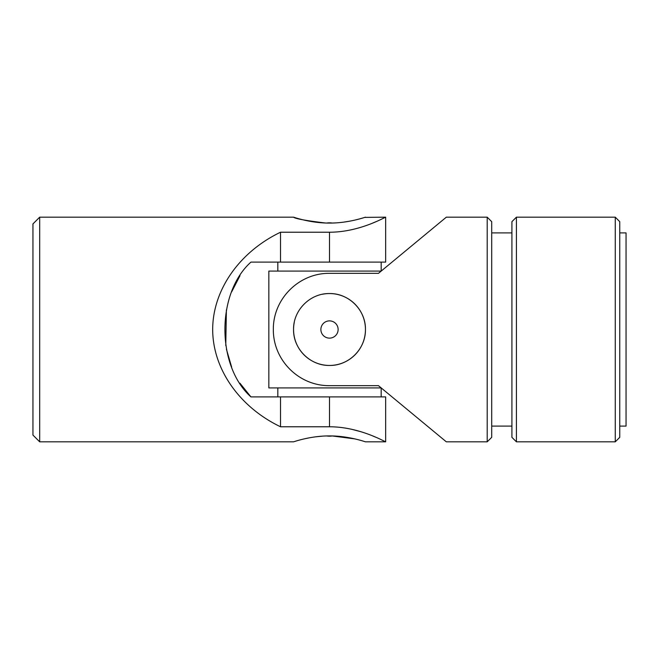 <?xml version="1.0" encoding="UTF-8"?>
<svg xmlns="http://www.w3.org/2000/svg" width="659" height="659" viewBox="0 0 659 659"><rect width="100%" height="100%" fill="white"/><g stroke="black" fill="none" stroke-linecap="round" stroke-linejoin="round"><path stroke-width="0.99" d="M32.95 223.912L32.95 435.088L39.688 441.827L39.688 217.173L32.95 223.912M280.528 396.899L280.528 426.777L329.5 426.777C360.053 426.768 385.943 442.403 385.663 441.827C385.952 442.428 360.16 426.777 329.5 426.777L329.5 396.899L250.939 396.899C216.35 365.976 216.152 293.271 250.939 262.101L385.663 262.101L385.663 217.173L364.748 217.396M280.528 426.777C239.308 407.015 212.75 368.933 212.676 329.5C212.75 290.067 239.308 251.985 280.528 232.223L280.528 262.101M280.528 232.223L329.5 232.223C360.053 232.232 385.943 216.597 385.663 217.173C385.952 216.572 360.16 232.223 329.5 232.223L329.5 262.101M384.51 441.258L383.208 440.624M375.927 437.288L372.829 435.994M360.811 431.694L351.362 429.207M346.049 428.177L340.909 427.444M372.969 222.948L376.141 221.613M380.927 219.463L384.559 217.717M325.521 223.006C305.825 220.641 295.166 218.697 293.552 217.173C293.173 216.968 310.15 223.195 329.5 223.08C348.858 223.195 365.836 216.968 365.448 217.173M362.623 218.038L359.369 218.961M359.262 218.994L354.863 220.098M349.501 221.21L343.298 222.19M336.477 222.849L333.059 223.014M322.317 436.167L315.686 436.818M309.483 437.79L304.285 438.869M296.237 441.003L294.252 441.604M39.688 441.827L293.552 441.827C293.181 442.032 310.158 435.805 329.484 435.92C348.842 435.805 365.827 442.032 365.448 441.827L385.663 441.827L385.663 396.899L329.5 396.899M354.773 438.886L332.26 435.961A17.974 17.974 0 0 1 329.5 436.176L326.74 435.961A17.974 17.974 0 0 0 329.5 436.176M239.991 275.701L231.655 291.863M226.383 309.944L225.773 345.555M226.399 349.138L231.655 367.137M239.917 383.184L250.939 396.899M329.5 222.824L332.26 223.039A17.974 17.974 0 0 0 326.74 223.039M381.174 396.899L381.174 387.912L268.839 387.912L268.839 271.088L381.19 271.088L381.174 262.101M619.757 426.101L626.05 426.101L626.05 232.899L619.757 232.899M294.252 322.473A35.948 35.948 0 0 0 329.5 365.448A35.948 35.948 0 0 0 365.448 329.5A35.948 35.948 0 0 0 329.5 293.552C348.85 293.164 365.827 310.167 365.448 329.475C365.827 348.866 348.85 365.819 329.516 365.448C310.167 365.827 293.173 348.875 293.552 329.508C293.173 310.167 310.142 293.164 329.5 293.552A35.948 35.948 0 0 0 322.449 294.252M378.472 273.337L329.5 273.337C298.947 272.999 273.057 298.898 273.337 329.418C273.048 360.135 298.84 385.96 329.5 385.663L378.472 385.663L446.324 441.827L487.207 441.827L487.207 217.173L446.324 217.173L378.472 273.337M487.207 217.173L491.705 221.663L491.705 437.337L487.207 441.827M329.5 338.125A8.625 8.625 0 0 1 320.875 329.5A8.625 8.625 0 0 1 329.5 320.875A8.625 8.625 0 0 1 338.125 329.5A8.625 8.625 0 0 1 329.5 338.125M619.757 437.337L619.757 221.663L615.267 217.173L615.267 441.827L619.757 437.337M516.417 217.173L511.919 221.663L511.919 437.337L516.417 441.827L516.417 217.173L615.267 217.173M516.417 441.827L615.267 441.827M491.705 426.101L511.919 426.101M293.552 217.173L39.688 217.173M277.826 262.101L277.826 271.088M277.826 387.912L277.826 396.899M491.705 232.899L511.919 232.899"/></g></svg>
